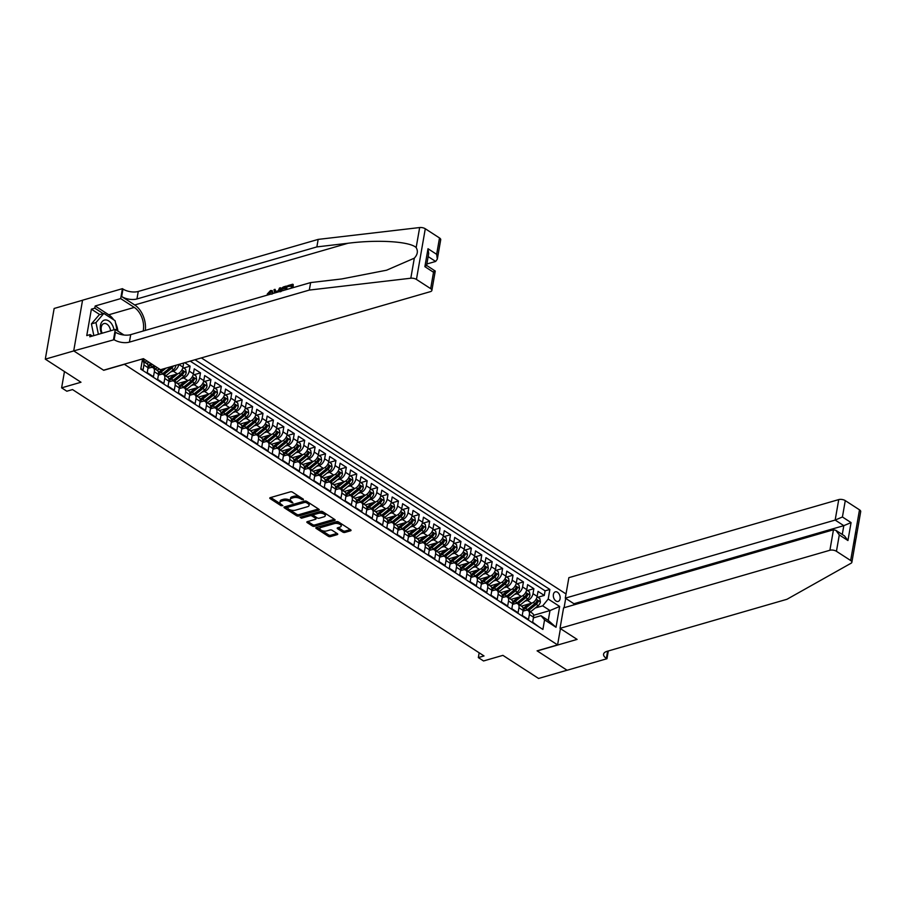 <?xml version="1.0" encoding="UTF-8"?>
<svg xmlns="http://www.w3.org/2000/svg" width="906" height="906" viewBox="0 0 906 906"><rect width="100%" height="100%" fill="white"/><g stroke="black" fill="none" stroke-linecap="round" stroke-linejoin="round"><path stroke-width="1.36" d="M303.317 499.897L303.385 499.206L292.513 492.173A1.529 0.702 -170.1 0 0 290.373 491.833L270.26 497.654A1.529 0.702 -170.1 0 0 269.773 498.062A1.529 0.702 -170.1 0 0 270.158 498.64L281.03 505.673L282.865 505.639L281.188 504.314A4.904 2.231 -170.1 0 1 279.931 502.434A4.904 2.231 -170.1 0 1 281.494 501.165L283.17 500.678A4.904 2.231 -170.1 0 1 290.022 501.754L292.921 502.909L291.585 501.301A4.904 2.231 -170.1 0 1 290.328 499.433A4.904 2.231 -170.1 0 1 291.891 498.153L293.567 497.666A4.904 2.231 -170.1 0 1 300.407 498.753L303.317 499.897M557.507 592.252A4.994 3.25 73.9 0 0 555.344 591.833A4.994 3.25 73.9 0 0 553.328 595.978A4.994 3.25 73.9 0 0 555.978 601.018A4.994 3.25 73.9 0 0 558.13 601.437A4.994 3.25 73.9 0 0 560.146 597.303A4.994 3.25 73.9 0 0 557.507 592.252M342.774 532.082A1.529 0.702 -170.1 0 0 344.914 532.422L350.554 530.791A1.529 0.702 -170.1 0 0 351.041 530.395A1.529 0.702 -170.1 0 0 350.645 529.806L338.584 521.992A1.529 0.702 -170.1 0 0 336.443 521.652L316.33 527.473A1.529 0.702 -170.1 0 0 315.832 527.881A1.529 0.702 -170.1 0 0 316.228 528.458L328.3 536.273A1.529 0.702 -170.1 0 0 330.441 536.612L337.259 534.642A1.529 0.702 -170.1 0 0 337.745 534.246A1.529 0.702 -170.1 0 0 337.349 533.657L332.185 530.316A1.529 0.702 -170.1 0 0 330.044 529.976L326.658 530.95A4.1 1.869 -170.1 0 1 322.151 530.633A4.1 1.869 -170.1 0 1 319.886 528.481A4.1 1.869 -170.1 0 1 321.188 527.405L334.439 523.577A4.1 1.869 -170.1 0 1 338.957 523.895A4.1 1.869 -170.1 0 1 341.211 526.058A4.1 1.869 -170.1 0 1 339.909 527.122L337.7 527.756A1.529 0.702 -170.1 0 0 337.213 528.153A1.529 0.702 -170.1 0 0 337.61 528.742L342.774 532.082L343.012 530.712A1.529 0.702 -170.1 0 0 345.152 531.052L350.282 529.568M124.213 364.371L103.714 370.294L73.771 350.916L45.3 359.15L80.985 382.241L61.619 387.847L66.829 391.222L72.525 389.569L484.019 655.944L478.334 657.586L483.544 660.961L502.898 655.355L538.572 678.458L567.043 670.225L537.088 650.836L557.586 644.902L124.247 364.212M318.753 510.203A1.529 0.702 -170.1 0 0 319.24 509.806A1.529 0.702 -170.1 0 0 318.844 509.217L306.783 501.414A1.529 0.702 -170.1 0 0 304.643 501.075L284.518 506.896A1.529 0.702 -170.1 0 0 284.031 507.292A1.529 0.702 -170.1 0 0 284.427 507.881L296.489 515.684A1.529 0.702 -170.1 0 0 298.629 516.024L318.753 510.203L318.912 509.263M322.683 511.697L334.744 519.512A1.529 0.702 -170.1 0 1 335.141 520.101A1.529 0.702 -170.1 0 1 334.654 520.497L314.541 526.318A1.529 0.702 -170.1 0 1 312.4 525.978L307.236 522.637A1.529 0.702 -170.1 0 1 306.84 522.049A1.529 0.702 -170.1 0 1 307.327 521.652L315.481 519.297A1.529 0.702 -170.1 0 0 315.968 518.889A1.529 0.702 -170.1 0 0 315.582 518.311L312.151 516.092A1.529 0.702 -170.1 0 0 310.011 515.752L301.517 518.209L300.09 517.281L320.543 511.369A1.529 0.702 -170.1 0 1 322.683 511.697M45.3 359.15L54.145 308.47L82.548 300.248L73.714 350.882L103.567 370.203L143.42 358.663L160.498 369.727L430.373 291.653A4.689 2.129 -170.1 0 0 431.868 290.43A4.689 2.129 -170.1 0 0 430.667 288.64L416.443 279.433A4.689 2.129 -170.1 0 0 410.814 278.221L309.32 290.079L129.411 342.128A10.929 4.983 9.9 0 1 114.145 339.716L73.714 350.882M537.87 597.28L544.291 595.423L538.039 591.38L537.167 596.375L533 593.679A6.251 3.794 122.9 0 1 527.496 600.474L524.868 601.233M527.451 590.542L533.872 588.685L527.62 584.63L526.748 589.636L522.581 586.941A6.251 3.794 122.9 0 1 517.077 593.736L514.461 594.495M517.032 583.792L523.453 581.935L517.201 577.892L516.329 582.886L512.162 580.191A6.251 3.794 122.9 0 1 506.658 586.986L504.042 587.745M506.613 577.054L513.045 575.197L506.794 571.154L505.922 576.148L501.754 573.453A6.251 3.794 122.9 0 1 496.239 580.248L493.623 581.006M496.194 570.316L502.626 568.447L496.375 564.404L495.503 569.398L491.335 566.703A6.251 3.794 122.9 0 1 485.82 573.498L483.204 574.257M485.775 563.566L492.207 561.709L485.956 557.666L485.084 562.66L480.916 559.965A6.251 3.794 122.9 0 1 475.401 566.76L472.785 567.518M475.356 556.828L481.788 554.959L475.537 550.916L474.665 555.922L470.497 553.215A6.251 3.794 122.9 0 1 464.982 560.01L462.366 560.769M464.937 550.078L471.369 548.221L465.118 544.178L464.246 549.172L460.078 546.477A6.251 3.794 122.9 0 1 454.563 553.272L451.947 554.03M454.529 543.34L460.95 541.482L454.699 537.428L453.827 542.434L449.659 539.727A6.251 3.794 122.9 0 1 444.155 546.533L441.528 547.281M444.11 536.59L450.531 534.733L444.28 530.69L443.408 535.684L439.24 532.988A6.251 3.794 122.9 0 1 433.736 539.783L431.12 540.542M433.691 529.851L440.112 527.994L433.861 523.94L432.989 528.945L428.821 526.25A6.251 3.794 122.9 0 1 423.317 533.045L420.701 533.804M423.272 523.102L429.693 521.244L423.453 517.201L422.57 522.196L418.413 519.5A6.251 3.794 122.9 0 1 412.898 526.295L410.282 527.054M412.853 516.363L419.285 514.506L413.034 510.452L412.162 515.457L407.994 512.762A6.251 3.794 122.9 0 1 402.479 519.557L399.863 520.316M402.434 509.614L408.866 507.756L402.615 503.713L401.743 508.708L397.575 506.012A6.251 3.794 122.9 0 1 392.06 512.807L389.444 513.566M392.015 502.875L398.447 501.018L392.196 496.964L391.324 501.969L387.156 499.274A6.251 3.794 122.9 0 1 381.641 506.069L379.025 506.828M381.596 496.126L388.028 494.268L381.777 490.225L380.905 495.22L376.737 492.524A6.251 3.794 122.9 0 1 371.222 499.319L368.606 500.078M371.177 489.387L377.609 487.53L371.358 483.487L370.486 488.481L366.318 485.786A6.251 3.794 122.9 0 1 360.803 492.581L358.187 493.34M360.769 482.649L367.19 480.78L360.939 476.737L360.067 481.743L355.899 479.036A6.251 3.794 122.9 0 1 350.395 485.831L347.768 486.59M350.35 475.899L356.771 474.042L350.52 469.999L349.648 474.993L345.48 472.298A6.251 3.794 122.9 0 1 339.976 479.093L337.36 479.852M339.931 469.161L346.352 467.292L340.101 463.249L339.229 468.255L335.061 465.548A6.251 3.794 122.9 0 1 329.558 472.354L326.941 473.102M329.512 462.411L335.945 460.554L329.693 456.511L328.821 461.505L324.654 458.81A6.251 3.794 122.9 0 1 319.139 465.605L316.522 466.364M319.093 455.673L325.526 453.815L319.274 449.761L318.402 454.767L314.235 452.06A6.251 3.794 122.9 0 1 308.72 458.866L306.103 459.614M308.674 448.923L315.107 447.066L308.855 443.023L307.983 448.017L303.816 445.322A6.251 3.794 122.9 0 1 298.3 452.117L295.684 452.875M298.255 442.185L304.688 440.327L298.436 436.273L297.564 441.279L293.397 438.583A6.251 3.794 122.9 0 1 287.882 445.378L285.265 446.137M287.836 435.435L294.269 433.578L288.017 429.535L287.145 434.529L282.978 431.834A6.251 3.794 122.9 0 1 277.463 438.629L274.846 439.387M277.429 428.697L283.85 426.839L277.598 422.785L276.726 427.791L272.559 425.095A6.251 3.794 122.9 0 1 267.055 431.89L264.427 432.649M267.01 421.947L273.431 420.09L267.179 416.047L266.307 421.041L262.14 418.346A6.251 3.794 122.9 0 1 256.636 425.14L254.02 425.899M256.591 415.208L263.012 413.351L256.76 409.297L255.888 414.302L251.721 411.607A6.251 3.794 122.9 0 1 246.217 418.402L243.601 419.161M246.172 408.459L252.593 406.601L246.353 402.558L245.469 407.553L241.313 404.857A6.251 3.794 122.9 0 1 235.798 411.652L233.182 412.411M235.753 401.72L242.185 399.863L235.934 395.82L235.062 400.814L230.894 398.119A6.251 3.794 122.9 0 1 225.379 404.914L222.763 405.673M225.334 394.982L231.766 393.113L225.515 389.07L224.643 394.076L220.475 391.369A6.251 3.794 122.9 0 1 214.96 398.164L212.344 398.923M214.915 388.232L221.347 386.375L215.096 382.332L214.224 387.326L210.056 384.631A6.251 3.794 122.9 0 1 204.541 391.426L201.925 392.185M204.496 381.494L210.928 379.625L204.677 375.582L203.805 380.588L199.637 377.881A6.251 3.794 122.9 0 1 194.122 384.688L191.506 385.435M194.077 374.744L200.509 372.887L194.258 368.844L193.386 373.838L189.218 371.143A6.251 3.794 122.9 0 1 183.703 377.938L181.087 378.697M183.669 368.006L190.09 366.149L184.779 362.706M140.872 368.583L143.046 369.988L143.918 364.982A6.251 3.794 122.9 0 0 142.752 361.064A6.251 3.794 122.9 0 0 142.231 360.803M142.752 361.064L146.919 363.759A6.251 3.794 122.9 0 1 148.086 367.689L147.214 372.683L153.465 376.726L154.337 371.732A6.251 3.794 122.9 0 0 153.171 367.802A6.251 3.794 122.9 0 0 150.736 367.564L147.961 368.368M153.171 367.802L157.338 370.497A6.251 3.794 -57.1 0 1 158.505 374.427L157.633 379.421L163.873 383.476L164.756 378.47A6.251 3.794 122.9 0 0 163.59 374.552A6.251 3.794 122.9 0 0 161.155 374.314L158.38 375.118M163.59 374.552L167.757 377.247A6.251 3.794 -57.1 0 1 168.912 381.166L168.04 386.171L174.292 390.214L175.164 385.22A6.251 3.794 122.9 0 0 174.009 381.29A6.251 3.794 122.9 0 0 171.574 381.052L168.799 381.856M174.009 381.29L178.176 383.985A6.251 3.794 -57.1 0 1 179.331 387.915L178.459 392.91L184.711 396.964L185.583 391.958A6.251 3.794 122.9 0 0 184.428 388.028A6.251 3.794 122.9 0 0 181.993 387.802L179.218 388.606M184.428 388.028L188.595 390.735A6.251 3.794 -57.1 0 1 189.75 394.654L188.878 399.659L195.13 403.702L196.002 398.708A6.251 3.794 122.9 0 0 194.847 394.778A6.251 3.794 122.9 0 0 192.4 394.54L189.637 395.344M194.847 394.778L199.014 397.474A6.251 3.794 -57.1 0 1 200.169 401.403L199.297 406.398L205.549 410.441L206.421 405.446A6.251 3.794 122.9 0 0 205.266 401.517A6.251 3.794 122.9 0 0 202.819 401.29L200.056 402.094M205.266 401.517L209.433 404.223A6.251 3.794 -57.1 0 1 210.588 408.142L209.716 413.147L215.968 417.19L216.84 412.196A6.251 3.794 122.9 0 0 215.673 408.266A6.251 3.794 122.9 0 0 213.238 408.028L210.464 408.833M215.673 408.266L219.841 410.962A6.251 3.794 -57.1 0 1 221.007 414.891L220.135 419.886L226.387 423.929L227.259 418.934A6.251 3.794 122.9 0 0 226.092 415.005A6.251 3.794 122.9 0 0 223.657 414.778L220.883 415.571M226.092 415.005L230.26 417.7A6.251 3.794 -57.1 0 1 231.426 421.63L230.554 426.635L236.806 430.678L237.678 425.673A6.251 3.794 122.9 0 0 236.511 421.754A6.251 3.794 122.9 0 0 234.076 421.517L231.302 422.321M236.511 421.754L240.679 424.45A6.251 3.794 -57.1 0 1 241.845 428.379L240.973 433.374L247.225 437.417L248.097 432.422A6.251 3.794 122.9 0 0 246.93 428.493A6.251 3.794 122.9 0 0 244.495 428.266L241.721 429.059M246.93 428.493L251.098 431.188A6.251 3.794 -57.1 0 1 252.264 435.118L251.381 440.123L257.632 444.166L258.504 439.161A6.251 3.794 122.9 0 0 257.349 435.242A6.251 3.794 122.9 0 0 254.914 435.005L252.14 435.809M257.349 435.242L261.517 437.938A6.251 3.794 -57.1 0 1 262.672 441.868L261.8 446.862L268.051 450.905L268.923 445.911A6.251 3.794 122.9 0 0 267.768 441.981A6.251 3.794 122.9 0 0 265.333 441.743L262.559 442.547M267.768 441.981L271.936 444.676A6.251 3.794 -57.1 0 1 273.091 448.606L272.219 453.6L278.47 457.655L279.342 452.649A6.251 3.794 122.9 0 0 278.187 448.73A6.251 3.794 122.9 0 0 275.741 448.493L272.978 449.297M278.187 448.73L282.355 451.426A6.251 3.794 -57.1 0 1 283.51 455.344L282.638 460.35L288.889 464.393L289.761 459.399A6.251 3.794 122.9 0 0 288.606 455.469A6.251 3.794 122.9 0 0 286.16 455.231L283.397 456.035M288.606 455.469L292.774 458.164A6.251 3.794 -57.1 0 1 293.929 462.094L293.057 467.088L299.308 471.143L300.18 466.137A6.251 3.794 122.9 0 0 299.025 462.219A6.251 3.794 122.9 0 0 296.579 461.981L293.804 462.785M299.025 462.219L303.193 464.914A6.251 3.794 -57.1 0 1 304.348 468.832L303.476 473.838L309.727 477.881L310.599 472.887A6.251 3.794 122.9 0 0 309.433 468.957A6.251 3.794 122.9 0 0 306.998 468.719L304.223 469.523M309.433 468.957L313.601 471.652A6.251 3.794 -57.1 0 1 314.767 475.582L313.895 480.576L320.146 484.631L321.018 479.625A6.251 3.794 122.9 0 0 319.852 475.695A6.251 3.794 122.9 0 0 317.417 475.469L314.642 476.273M319.852 475.695L324.02 478.402A6.251 3.794 -57.1 0 1 325.186 482.32L324.314 487.326L330.565 491.369L331.437 486.375A6.251 3.794 122.9 0 0 330.271 482.445A6.251 3.794 122.9 0 0 327.836 482.207L325.061 483.011M330.271 482.445L334.439 485.14A6.251 3.794 -57.1 0 1 335.605 489.07L334.733 494.064L340.973 498.107L341.856 493.113A6.251 3.794 122.9 0 0 340.69 489.183A6.251 3.794 122.9 0 0 338.255 488.957L335.48 489.761M340.69 489.183L344.858 491.89A6.251 3.794 -57.1 0 1 346.013 495.809L345.141 500.814L351.392 504.857L352.264 499.863A6.251 3.794 122.9 0 0 351.109 495.933A6.251 3.794 122.9 0 0 348.674 495.695L345.899 496.499M351.109 495.933L355.277 498.628A6.251 3.794 -57.1 0 1 356.432 502.558L355.56 507.553L361.811 511.596L362.683 506.601A6.251 3.794 122.9 0 0 361.528 502.671A6.251 3.794 122.9 0 0 359.093 502.445L356.318 503.238M361.528 502.671L365.696 505.367A6.251 3.794 -57.1 0 1 366.851 509.297L365.979 514.302L372.23 518.345L373.102 513.34A6.251 3.794 122.9 0 0 371.947 509.421A6.251 3.794 122.9 0 0 369.501 509.183L366.737 509.987M371.947 509.421L376.115 512.116A6.251 3.794 -57.1 0 1 377.27 516.046L376.398 521.041L382.649 525.084L383.521 520.089A6.251 3.794 122.9 0 0 382.366 516.16A6.251 3.794 122.9 0 0 379.92 515.933L377.156 516.726M382.366 516.16L386.534 518.855A6.251 3.794 -57.1 0 1 387.689 522.785L386.817 527.79L393.068 531.833L393.94 526.828A6.251 3.794 122.9 0 0 392.774 522.909A6.251 3.794 122.9 0 0 390.339 522.671L387.564 523.475M392.774 522.909L396.941 525.605A6.251 3.794 -57.1 0 1 398.108 529.534L397.236 534.529L403.487 538.572L404.359 533.577A6.251 3.794 122.9 0 0 403.193 529.648A6.251 3.794 122.9 0 0 400.758 529.41L397.983 530.214M403.193 529.648L407.36 532.343A6.251 3.794 -57.1 0 1 408.527 536.273L407.655 541.267L413.906 545.321L414.778 540.316A6.251 3.794 122.9 0 0 413.612 536.397A6.251 3.794 122.9 0 0 411.177 536.159L408.402 536.964M413.612 536.397L417.779 539.093A6.251 3.794 -57.1 0 1 418.946 543.011L418.074 548.017L424.325 552.06L425.197 547.065A6.251 3.794 122.9 0 0 424.031 543.136A6.251 3.794 122.9 0 0 421.596 542.898L418.821 543.702M424.031 543.136L428.198 545.831A6.251 3.794 -57.1 0 1 429.365 549.761L428.481 554.755L434.733 558.809L435.605 553.804A6.251 3.794 122.9 0 0 434.45 549.885A6.251 3.794 122.9 0 0 432.015 549.648L429.24 550.452M434.45 549.885L438.617 552.581A6.251 3.794 -57.1 0 1 439.772 556.499L438.9 561.505L445.152 565.548L446.024 560.554A6.251 3.794 122.9 0 0 444.869 556.624A6.251 3.794 122.9 0 0 442.434 556.386L439.659 557.19M444.869 556.624L449.036 559.319A6.251 3.794 -57.1 0 1 450.191 563.249L449.319 568.243L455.571 572.298L456.443 567.292A6.251 3.794 122.9 0 0 455.288 563.362A6.251 3.794 122.9 0 0 452.841 563.136L450.078 563.94M455.288 563.362L459.455 566.069A6.251 3.794 -57.1 0 1 460.61 569.987L459.738 574.993L465.99 579.036L466.862 574.042A6.251 3.794 122.9 0 0 465.707 570.112A6.251 3.794 122.9 0 0 463.26 569.874L460.497 570.678M465.707 570.112L469.874 572.807A6.251 3.794 -57.1 0 1 471.029 576.737L470.157 581.731L476.409 585.774L477.281 580.78A6.251 3.794 122.9 0 0 476.126 576.85A6.251 3.794 122.9 0 0 473.679 576.624L470.905 577.416M476.126 576.85L480.293 579.557A6.251 3.794 -57.1 0 1 481.448 583.475L480.576 588.481L486.828 592.524L487.7 587.53A6.251 3.794 122.9 0 0 486.533 583.6A6.251 3.794 122.9 0 0 484.098 583.362L481.324 584.166M486.533 583.6L490.701 586.295A6.251 3.794 -57.1 0 1 491.867 590.225L490.995 595.219L497.247 599.262L498.119 594.268A6.251 3.794 122.9 0 0 496.952 590.338A6.251 3.794 122.9 0 0 494.517 590.112L491.743 590.905M496.952 590.338L501.12 593.034A6.251 3.794 -57.1 0 1 502.286 596.963L501.414 601.969L507.666 606.012L508.538 601.006A6.251 3.794 122.9 0 0 507.371 597.088A6.251 3.794 122.9 0 0 504.936 596.85L502.162 597.654M507.371 597.088L511.539 599.783A6.251 3.794 -57.1 0 1 512.705 603.713L511.833 608.707L518.073 612.75L518.957 607.756A6.251 3.794 122.9 0 0 517.79 603.826A6.251 3.794 122.9 0 0 515.355 603.6L512.581 604.393M517.79 603.826L521.958 606.522A6.251 3.794 -57.1 0 1 523.113 610.451L522.241 615.457L528.492 619.5L529.364 614.495A6.251 3.794 122.9 0 0 528.209 610.576A6.251 3.794 122.9 0 0 525.774 610.338L523 611.142M537.167 596.375A6.251 3.794 -57.1 0 1 531.663 603.17L521.38 606.148M526.748 589.636A6.251 3.794 -57.1 0 1 521.244 596.431L510.961 599.41M516.329 582.886A6.251 3.794 -57.1 0 1 510.825 589.693L500.542 592.66M505.922 576.148A6.251 3.794 -57.1 0 1 500.406 582.943L490.123 585.922M495.503 569.398A6.251 3.794 -57.1 0 1 489.987 576.205L479.704 579.172M485.084 562.66A6.251 3.794 -57.1 0 1 479.568 569.455L469.285 572.433M474.665 555.922A6.251 3.794 -57.1 0 1 469.149 562.717L458.866 565.684M464.246 549.172A6.251 3.794 -57.1 0 1 458.73 555.967L448.447 558.945M453.827 542.434A6.251 3.794 -57.1 0 1 448.311 549.229L438.04 552.196M443.408 535.684A6.251 3.794 -57.1 0 1 437.904 542.479L427.621 545.457M432.989 528.945A6.251 3.794 -57.1 0 1 427.485 535.74L417.202 538.719M422.57 522.196A6.251 3.794 -57.1 0 1 417.066 528.991L406.783 531.969M412.162 515.457A6.251 3.794 -57.1 0 1 406.647 522.252L396.364 525.231M401.743 508.708A6.251 3.794 -57.1 0 1 396.228 515.503L385.945 518.481M391.324 501.969A6.251 3.794 -57.1 0 1 385.809 508.764L375.526 511.743M380.905 495.22A6.251 3.794 -57.1 0 1 375.39 502.026L365.107 504.993M370.486 488.481A6.251 3.794 -57.1 0 1 364.971 495.276L354.699 498.255M360.067 481.743A6.251 3.794 -57.1 0 1 354.563 488.538L344.28 491.505M349.648 474.993A6.251 3.794 -57.1 0 1 344.144 481.788L333.861 484.767M339.229 468.255A6.251 3.794 -57.1 0 1 333.725 475.05L323.442 478.017M328.821 461.505A6.251 3.794 -57.1 0 1 323.306 468.3L313.023 471.279M318.402 454.767A6.251 3.794 -57.1 0 1 312.887 461.562L302.604 464.529M307.983 448.017A6.251 3.794 -57.1 0 1 302.468 454.812L292.185 457.79M297.564 441.279A6.251 3.794 -57.1 0 1 292.049 448.074L281.766 451.052M287.145 434.529A6.251 3.794 -57.1 0 1 281.63 441.324L271.347 444.302M276.726 427.791A6.251 3.794 -57.1 0 1 271.222 434.586L260.939 437.564M266.307 421.041A6.251 3.794 -57.1 0 1 260.803 427.836L250.52 430.814M255.888 414.302A6.251 3.794 -57.1 0 1 250.384 421.097L240.101 424.076M245.469 407.553A6.251 3.794 -57.1 0 1 239.965 414.359L229.682 417.326M235.062 400.814A6.251 3.794 -57.1 0 1 229.546 407.609L219.263 410.588M224.643 394.076A6.251 3.794 -57.1 0 1 219.127 400.871L208.844 403.838M214.224 387.326A6.251 3.794 -57.1 0 1 208.708 394.121L198.425 397.1M203.805 380.588A6.251 3.794 -57.1 0 1 198.289 387.383L188.006 390.35M193.386 373.838A6.251 3.794 -57.1 0 1 187.87 380.633L177.599 383.612M167.18 376.862L177.463 373.895A6.251 3.794 -57.1 0 0 182.967 367.1L178.833 364.427A6.251 3.794 122.9 0 1 173.295 371.2L170.668 371.947M159.773 369.252L156.761 370.124M149.354 362.513L146.342 363.385M565.706 598.413L564.076 607.733M560.429 628.617L557.586 644.902M566.024 593.962L201.359 357.904M544.291 595.423L545.095 590.837L549.874 589.455L195.017 359.739M549.874 589.455L548.198 599.036L559.659 606.454L556.024 627.28L544.574 619.863L542.898 629.443L140.77 369.138L142.446 359.557L141.8 359.138M538.821 626.805L532.66 622.196L533.532 617.201A6.251 3.794 -57.1 0 0 532.377 613.271L528.209 610.576M182.967 367.1L183.68 363.023M190.09 366.149L189.218 371.143M200.509 372.887L199.637 377.881M210.928 379.625L210.056 384.631M221.347 386.375L220.475 391.369M231.766 393.113L230.894 398.119M242.185 399.863L241.313 404.857M252.593 406.601L251.721 411.607M263.012 413.351L262.14 418.346M273.431 420.09L272.559 425.095M283.85 426.839L282.978 431.834M294.269 433.578L293.397 438.583M304.688 440.327L303.816 445.322M315.107 447.066L314.235 452.06M325.526 453.815L324.654 458.81M335.945 460.554L335.061 465.548M346.352 467.292L345.48 472.298M356.771 474.042L355.899 479.036M367.19 480.78L366.318 485.786M377.609 487.53L376.737 492.524M388.028 494.268L387.156 499.274M398.447 501.018L397.575 506.012M408.866 507.756L407.994 512.762M419.285 514.506L418.413 519.5M429.693 521.244L428.821 526.25M440.112 527.994L439.24 532.988M450.531 534.733L449.659 539.727M460.95 541.482L460.078 546.477M471.369 548.221L470.497 553.215M481.788 554.959L480.916 559.965M492.207 561.709L491.335 566.703M502.626 568.447L501.754 573.453M513.045 575.197L512.162 580.191M523.453 581.935L522.581 586.941M533.872 588.685L533 593.679M545.095 590.837L190.226 361.132M533.577 615.31L549.987 610.553L542.694 605.842L535.287 607.983M479.161 652.796L478.334 657.586M64.462 371.551L61.619 387.847M533.419 617.881L540.973 615.695L548.266 620.417L549.987 610.553L559.659 606.454M544.574 619.863L540.973 615.695M542.694 605.842L548.198 599.036M556.024 627.28L548.266 620.417M299.977 497.009A4.904 2.231 -170.1 0 0 293.804 496.295L293.567 497.666M290.328 499.433L290.566 498.062A4.904 2.231 -170.1 0 1 292.128 496.782L293.804 496.295M279.931 502.434L280.169 501.063A4.904 2.231 -170.1 0 1 281.732 499.795L283.408 499.308A4.904 2.231 -170.1 0 1 290.26 500.395L291.03 500.893M270.769 497.507L280.645 503.906M289.274 509.489L296.738 514.314A1.529 0.702 -170.1 0 0 298.878 514.653L318.482 508.979M285.028 506.748L286.896 507.949M306.341 502.592L304.846 502.354L287.179 507.462L288.595 509.115A4.904 2.231 -170.1 0 0 295.447 510.191L307.519 506.703A4.904 2.231 -170.1 0 0 309.082 505.423A4.904 2.231 -170.1 0 0 307.825 503.555L306.341 502.592L306.568 501.29M286.84 507.745L287.417 506.092L305.005 501.007M309.082 505.423L309.32 504.064A4.904 2.231 -170.1 0 0 308.606 502.592M334.382 519.274L314.778 524.948L314.541 526.318M307.836 521.505L312.638 524.608A1.529 0.702 -170.1 0 0 314.778 524.948M315.968 518.889L316.217 517.53A1.529 0.702 -170.1 0 0 316.092 517.179M313.442 515.401L312.389 514.721A1.529 0.702 -170.1 0 0 310.248 514.381L301.755 516.839L301.517 518.209M323.952 516.839A4.1 1.869 -170.1 0 0 325.254 515.774A4.1 1.869 -170.1 0 0 323 513.623A4.1 1.869 -170.1 0 0 318.482 513.306L313.816 514.653A1.529 0.702 -170.1 0 0 313.329 515.05A1.529 0.702 -170.1 0 0 313.725 515.639L317.145 517.858A1.529 0.702 -170.1 0 0 319.286 518.198L323.952 516.839M325.254 515.774L325.492 514.404A4.1 1.869 -170.1 0 0 324.62 512.955M324.257 512.717A4.1 1.869 -170.1 0 0 318.719 511.935L318.482 513.306M313.329 515.05L313.567 513.679A1.529 0.702 -170.1 0 1 314.054 513.283L318.719 511.935M338.21 527.609L343.012 530.712M341.211 526.058L341.449 524.687A4.1 1.869 -170.1 0 0 340.894 523.498M339.784 522.773A4.1 1.869 -170.1 0 0 334.676 522.207L334.439 523.577M319.886 528.481L320.124 527.111A4.1 1.869 -170.1 0 1 321.437 526.046L334.676 522.207M321.562 530.384L328.538 534.902A1.529 0.702 -170.1 0 0 330.679 535.242L336.987 533.419M316.84 527.326L320.441 529.67M113.975 329.807A10.147 6.614 73.9 0 0 111.948 324.337A10.147 6.614 73.9 0 0 102.695 321.052A10.147 6.614 73.9 0 0 101.483 333.419M110.577 330.781A6.954 4.53 73.9 0 0 109.116 326.477A6.954 4.53 73.9 0 0 103.941 323.578A6.954 4.53 73.9 0 0 102.185 333.215M93.839 335.628L91.415 323.895L99.275 314.733L103.828 313.419L115.073 320.69L117.112 330.588M98.392 334.314L95.968 322.581L103.828 313.419M91.415 323.895L95.968 322.581M291.12 288.221L291.607 285.447L287.576 286.613L291.505 286.058M293.034 287.678A20.34 13.239 73.9 0 0 293.204 284.518L292.083 287.949M286.726 289.501A20.34 13.239 73.9 0 0 286.896 286.341L285.775 289.773M268.142 294.088L268.946 294.609L271.019 291.868L270.418 291.472L268.142 294.088L268.946 294.609M145.334 330.407A20.34 13.239 73.9 0 0 134.7 304.971L121.676 296.545L122.99 289.048L122.412 288.674L82.559 300.203M309.32 290.079L310.633 282.581L341.755 278.946L386.602 270.203L414.314 258.176C417.598 254.62 418.21 251.087 416.16 247.587C409.988 241.46 377.791 239.422 347.983 243.261L316.862 246.908L136.942 298.957A10.929 4.983 9.9 0 1 121.676 296.545M279.852 291.483L280.532 287.746L278.652 291.834M276.16 292.14L275.039 289.331L275.379 291.641L278.289 290.792L279.512 288.04L280.532 287.746M426.862 263.986L435.65 261.449L428.153 256.591M316.862 246.908L318.165 239.399L138.256 291.46A10.929 4.983 9.9 0 1 122.99 289.048M114.145 339.716L115.447 332.219A10.929 4.983 9.9 0 0 130.713 334.631L310.633 282.581M430.667 288.64L433.521 272.264L424.88 266.67L428.006 248.731L436.658 254.326L439.512 237.961L425.288 228.754L416.443 279.433M416.16 247.587L419.659 227.542L318.165 239.399M113.567 339.342L115.3 329.422L89.796 336.794L90.181 334.608L92.401 336.047M99.762 314.586L91.381 309.161L86.761 335.594L90.181 334.608M91.381 309.161L94.79 308.176L95.175 305.979L120.679 298.606L122.412 288.674M143.182 331.03A17.565 11.438 73.9 0 0 134.281 307.406L120.679 298.606M115.3 329.422L123.963 335.016M419.659 227.542A4.689 2.129 9.9 0 1 425.288 228.754M439.512 237.961A4.689 2.129 9.9 0 1 440.712 239.75L437.326 259.127L435.65 261.449M95.175 305.979L108.765 314.778A17.565 11.438 -106.1 0 1 113.748 319.841M115.549 323.012A17.565 11.438 -106.1 0 1 117.916 331.109M103.182 313.601L94.79 308.176M433.521 272.264C435.627 271.075 435.763 270.713 433.951 271.177M431.868 290.43L435.254 271.053L426.613 265.413M424.88 266.67C426.975 265.481 427.122 265.107 425.299 265.571M428.006 248.731L428.685 253.533L426.601 265.458M436.658 254.326L437.326 259.127M271.947 294.201C272.366 292.253 271.857 291.336 270.418 291.472L271.54 291.573M267.225 294.099L270.498 290.554L272.23 290.611L272.978 293.476M274.597 293L274.02 289.637L275.039 289.331M277.712 292.106L275.537 292.729M280.101 291.823C280.554 289.195 281.845 287.508 283.986 286.749L286.432 286.047M284.812 290.045L285.299 287.27L283.895 287.678L282.174 288.72L281.064 291.551M283.895 287.678L285.197 287.882M282.174 288.72L282.865 289.173L284.518 288.074M287.576 286.613L287.746 285.662L292.74 284.212M856.442 532.581C856.906 535.061 856.283 538.583 854.585 543.181M560.021 628.345L829.896 550.259L833.463 529.784L563.589 607.869L560.021 628.345L577.099 639.398L537.247 650.938L567.099 670.259L606.952 658.719L608.311 650.961M573.725 604.936L573.94 603.736L565.287 598.141L568.866 577.666L838.741 499.591A4.689 2.129 9.9 0 1 845.275 500.622L859.5 509.829A4.689 2.129 9.9 0 1 860.7 511.618L851.855 562.298A4.689 2.129 -170.1 0 1 851.096 563.215L786.974 599.274L607.054 651.323A10.929 4.983 -170.1 0 0 603.577 654.166A10.929 4.983 -170.1 0 0 606.374 658.356L606.952 658.719M845.275 500.622L842.421 516.986L851.074 522.592L847.937 540.531L839.296 534.936L836.442 551.301L850.655 560.508L859.5 509.829M565.287 598.141L835.162 520.067L838.741 499.591M851.855 562.298A4.689 2.129 -170.1 0 0 850.655 560.508M836.442 551.301A4.689 2.129 -170.1 0 0 829.896 550.259M573.94 603.736L843.814 525.661L835.162 520.067L842.421 516.986M851.074 522.592L843.814 525.661L842.274 534.483M847.937 540.531L844.505 535.922L835.864 530.327L833.463 529.784M839.296 534.936L835.864 530.327M146.84 360.882L145.311 362.128A11.948 7.248 122.9 0 1 144.903 362.445M142.922 361.166A11.948 7.248 -57.1 0 0 143.329 360.848L144.869 359.603M143.692 358.844L142.944 359.455A9.921 6.025 122.9 0 1 142.389 359.863M143.612 358.799L142.412 359.773M150.883 363.499L150.124 364.099A9.921 6.025 122.9 0 1 148.052 365.446M152.049 364.257L150.509 365.503A11.948 7.248 122.9 0 1 148.165 367.043M157.259 367.632L155.719 368.878A11.948 7.248 122.9 0 1 155.322 369.195M154.031 365.537L152.491 366.783A11.948 7.248 122.9 0 1 151.653 367.417M153.341 367.904A11.948 7.248 -57.1 0 0 153.748 367.587L155.277 366.352M154.111 365.582L153.352 366.194A9.921 6.025 122.9 0 1 152.14 367.066M162.729 369.082L160.543 370.848A9.921 6.025 122.9 0 1 158.471 372.196M166.024 368.13L160.928 372.241A11.948 7.248 122.9 0 1 158.584 373.793M175.685 365.333L175.787 365.956A4.134 2.514 122.9 0 1 173.567 369.603L166.138 375.616A11.948 7.248 122.9 0 1 165.73 375.933M171.234 366.624A4.134 2.514 122.9 0 1 170.339 367.519L162.91 373.521A11.948 7.248 122.9 0 1 162.072 374.155M163.76 374.654A11.948 7.248 -57.1 0 0 164.156 374.337L171.596 368.323A4.134 2.514 -57.1 0 0 173.374 366.001M171.63 366.511A2.106 1.28 122.9 0 1 171.2 366.93L163.771 372.932A9.921 6.025 122.9 0 1 162.559 373.804M174.462 374.756L170.962 377.587A9.921 6.025 122.9 0 1 168.89 378.935M177.791 373.782L171.347 378.991A11.948 7.248 122.9 0 1 169.003 380.531M182.887 367.496L185.639 369.286L186.206 372.694A4.134 2.514 122.9 0 1 183.986 376.352L176.557 382.366A11.948 7.248 122.9 0 1 176.149 382.683M174.179 381.392A11.948 7.248 -57.1 0 0 174.575 381.075L182.015 375.073A4.134 2.514 -57.1 0 0 183.907 372.479L182.661 371.675A4.134 2.514 122.9 0 1 180.758 374.257L173.329 380.271A11.948 7.248 122.9 0 1 172.491 380.905M183.907 372.479L182.265 372.955A2.106 1.28 122.9 0 1 181.619 373.668L174.19 379.682A9.921 6.025 122.9 0 1 172.978 380.543M184.881 381.505L181.381 384.337A9.921 6.025 122.9 0 1 179.297 385.684M188.21 380.531L181.766 385.73A11.948 7.248 122.9 0 1 179.422 387.281M193.306 374.246L196.058 376.024L196.625 379.444A4.134 2.514 122.9 0 1 194.405 383.091L186.976 389.104A11.948 7.248 122.9 0 1 186.568 389.421M184.586 388.142A11.948 7.248 -57.1 0 0 184.994 387.825L192.423 381.811A4.134 2.514 -57.1 0 0 194.326 379.229L193.069 378.414A4.134 2.514 122.9 0 1 191.177 381.007L183.748 387.009A11.948 7.248 122.9 0 1 182.91 387.643M194.326 379.229L192.684 379.705A2.106 1.28 122.9 0 1 192.038 380.418L184.609 386.42A9.921 6.025 122.9 0 1 183.397 387.292M195.3 388.244L191.8 391.075A9.921 6.025 122.9 0 1 189.716 392.423M198.618 387.27L192.185 392.479A11.948 7.248 122.9 0 1 189.83 394.019M203.725 380.984L206.477 382.774L207.044 386.183A4.134 2.514 122.9 0 1 204.824 389.84L197.395 395.843A11.948 7.248 122.9 0 1 196.987 396.16M195.005 394.88A11.948 7.248 -57.1 0 0 195.413 394.563L202.842 388.561A4.134 2.514 -57.1 0 0 204.745 385.967L203.488 385.163A4.134 2.514 122.9 0 1 201.596 387.745L194.167 393.759A11.948 7.248 122.9 0 1 193.329 394.393M204.745 385.967L203.103 386.443A2.106 1.28 122.9 0 1 202.457 387.156L195.028 393.17A9.921 6.025 122.9 0 1 193.805 394.031M205.719 394.993L202.219 397.825A9.921 6.025 122.9 0 1 200.135 399.161M209.037 394.019L202.604 399.218A11.948 7.248 122.9 0 1 200.249 400.769M214.144 387.734L216.896 389.512L217.463 392.932A4.134 2.514 122.9 0 1 215.243 396.579L207.814 402.592A11.948 7.248 122.9 0 1 207.406 402.91M205.424 401.63A11.948 7.248 -57.1 0 0 205.832 401.313L213.261 395.299A4.134 2.514 -57.1 0 0 215.164 392.717L213.907 391.902A4.134 2.514 122.9 0 1 212.015 394.495L204.586 400.497A11.948 7.248 122.9 0 1 203.748 401.132M215.164 392.717L213.522 393.193A2.106 1.28 122.9 0 1 212.876 393.906L205.447 399.908A9.921 6.025 122.9 0 1 204.224 400.78M216.138 401.732L212.638 404.563A9.921 6.025 122.9 0 1 210.554 405.911M219.456 400.758L213.023 405.967A11.948 7.248 122.9 0 1 210.668 407.507M224.552 394.472L227.315 396.262L227.882 399.671A4.134 2.514 122.9 0 1 225.662 403.329L218.233 409.331A11.948 7.248 122.9 0 1 217.825 409.648M215.843 408.368A11.948 7.248 -57.1 0 0 216.251 408.051L223.68 402.049A4.134 2.514 -57.1 0 0 225.583 399.455L224.326 398.651A4.134 2.514 122.9 0 1 222.434 401.233L215.005 407.247A11.948 7.248 122.9 0 1 214.156 407.881M225.583 399.455L223.941 399.931A2.106 1.28 122.9 0 1 223.295 400.645L215.866 406.658A9.921 6.025 122.9 0 1 214.643 407.519M226.557 408.481L223.046 411.313A9.921 6.025 122.9 0 1 220.973 412.649M229.875 407.496L223.442 412.706A11.948 7.248 122.9 0 1 221.087 414.246M234.971 401.222L237.734 403L238.289 406.42A4.134 2.514 122.9 0 1 236.081 410.067L228.652 416.08A11.948 7.248 122.9 0 1 228.244 416.398M226.262 415.118A11.948 7.248 -57.1 0 0 226.67 414.801L234.099 408.787A4.134 2.514 -57.1 0 0 235.99 406.205L234.745 405.39A4.134 2.514 122.9 0 1 232.853 407.983L225.413 413.985A11.948 7.248 122.9 0 1 224.575 414.62M235.99 406.205L234.36 406.681A2.106 1.28 122.9 0 1 233.714 407.394L226.285 413.396A9.921 6.025 122.9 0 1 225.062 414.269M236.976 415.22L233.465 418.051A9.921 6.025 122.9 0 1 231.392 419.399M240.294 414.246L233.861 419.455A11.948 7.248 122.9 0 1 231.506 420.996M245.39 407.96L248.153 409.75L248.708 413.159A4.134 2.514 122.9 0 1 246.5 416.817L239.059 422.819A11.948 7.248 122.9 0 1 238.663 423.136M236.681 421.856A11.948 7.248 -57.1 0 0 237.089 421.539L244.518 415.537A4.134 2.514 -57.1 0 0 246.409 412.943L245.164 412.139A4.134 2.514 122.9 0 1 243.261 414.721L235.832 420.735A11.948 7.248 122.9 0 1 234.994 421.358M246.409 412.943L244.779 413.419A2.106 1.28 122.9 0 1 244.133 414.133L236.693 420.146A9.921 6.025 122.9 0 1 235.481 421.007M247.383 421.958L243.884 424.801A9.921 6.025 122.9 0 1 241.811 426.137M250.713 420.984L244.269 426.194A11.948 7.248 122.9 0 1 241.925 427.734M255.809 414.71L258.561 416.488L259.127 419.897A4.134 2.514 122.9 0 1 256.908 423.555L249.478 429.569A11.948 7.248 122.9 0 1 249.071 429.886M247.1 428.606A11.948 7.248 -57.1 0 0 247.508 428.289L254.937 422.275A4.134 2.514 -57.1 0 0 256.828 419.693L255.583 418.878A4.134 2.514 122.9 0 1 253.68 421.471L246.251 427.473A11.948 7.248 122.9 0 1 245.413 428.108M256.828 419.693L255.186 420.158A2.106 1.28 122.9 0 1 254.552 420.882L247.112 426.885A9.921 6.025 122.9 0 1 245.9 427.757M257.802 428.708L254.303 431.539A9.921 6.025 122.9 0 1 252.23 432.887M261.132 427.734L254.688 432.932A11.948 7.248 122.9 0 1 252.344 434.484M266.228 421.449L268.98 423.227L269.546 426.647A4.134 2.514 122.9 0 1 267.327 430.305L259.897 436.307A11.948 7.248 122.9 0 1 259.49 436.624M257.519 435.344A11.948 7.248 -57.1 0 0 257.916 435.027L265.356 429.025A4.134 2.514 -57.1 0 0 267.247 426.432L266.002 425.627A4.134 2.514 122.9 0 1 264.099 428.21L256.67 434.223A11.948 7.248 122.9 0 1 255.832 434.846M267.247 426.432L265.605 426.907A2.106 1.28 122.9 0 1 264.96 427.621L257.531 433.634A9.921 6.025 122.9 0 1 256.319 434.495M268.221 435.446L264.722 438.278A9.921 6.025 122.9 0 1 262.638 439.625M271.551 434.472L265.107 439.682A11.948 7.248 122.9 0 1 262.763 441.222M276.647 428.187L279.399 429.976L279.965 433.385A4.134 2.514 122.9 0 1 277.746 437.043L270.316 443.057A11.948 7.248 122.9 0 1 269.909 443.374M267.927 442.094A11.948 7.248 -57.1 0 0 268.335 441.777L275.764 435.763A4.134 2.514 -57.1 0 0 277.666 433.181L276.421 432.366A4.134 2.514 122.9 0 1 274.518 434.959L267.089 440.962A11.948 7.248 122.9 0 1 266.251 441.596M277.666 433.181L276.024 433.646A2.106 1.28 122.9 0 1 275.379 434.359L267.95 440.373A9.921 6.025 122.9 0 1 266.738 441.245M278.64 442.196L275.141 445.027A9.921 6.025 122.9 0 1 273.057 446.375M281.959 441.222L275.526 446.42A11.948 7.248 122.9 0 1 273.17 447.972M287.066 434.937L289.818 436.715L290.384 440.135A4.134 2.514 122.9 0 1 288.165 443.793L280.735 449.795A11.948 7.248 122.9 0 1 280.328 450.112M278.346 448.832A11.948 7.248 -57.1 0 0 278.754 448.515L286.183 442.502A4.134 2.514 -57.1 0 0 288.085 439.92L286.828 439.116A4.134 2.514 122.9 0 1 284.937 441.698L277.508 447.711A11.948 7.248 122.9 0 1 276.67 448.334M288.085 439.92L286.443 440.395A2.106 1.28 122.9 0 1 285.798 441.109L278.369 447.122A9.921 6.025 122.9 0 1 277.157 447.983M289.059 448.934L285.56 451.766A9.921 6.025 122.9 0 1 283.476 453.113M292.378 447.96L285.945 453.17A11.948 7.248 122.9 0 1 283.589 454.71M297.485 441.675L300.237 443.464L300.803 446.873A4.134 2.514 122.9 0 1 298.584 450.531L291.154 456.545A11.948 7.248 122.9 0 1 290.747 456.862M288.765 455.571A11.948 7.248 -57.1 0 0 289.173 455.254L296.602 449.251A4.134 2.514 -57.1 0 0 298.504 446.658L297.247 445.854A4.134 2.514 122.9 0 1 295.356 448.436L287.927 454.45A11.948 7.248 122.9 0 1 287.089 455.084M298.504 446.658L296.862 447.134A2.106 1.28 122.9 0 1 296.217 447.847L288.788 453.861A9.921 6.025 122.9 0 1 287.564 454.733M299.478 455.684L295.979 458.515A9.921 6.025 122.9 0 1 293.895 459.863M302.797 454.71L296.364 459.908A11.948 7.248 122.9 0 1 294.008 461.46M307.904 448.425L310.656 450.203L311.222 453.623A4.134 2.514 122.9 0 1 309.003 457.27L301.573 463.283A11.948 7.248 122.9 0 1 301.166 463.6M299.184 462.32A11.948 7.248 -57.1 0 0 299.592 462.003L307.021 455.99A4.134 2.514 -57.1 0 0 308.923 453.408L307.666 452.592A4.134 2.514 122.9 0 1 305.775 455.186L298.346 461.188A11.948 7.248 122.9 0 1 297.496 461.822M308.923 453.408L307.281 453.883A2.106 1.28 122.9 0 1 306.636 454.597L299.207 460.599A9.921 6.025 122.9 0 1 297.983 461.471M309.897 462.422L306.387 465.254A9.921 6.025 122.9 0 1 304.314 466.601M313.216 461.448L306.783 466.658A11.948 7.248 122.9 0 1 304.427 468.198M318.312 455.163L321.075 456.952L321.63 460.361A4.134 2.514 122.9 0 1 319.422 464.019L311.992 470.033A11.948 7.248 122.9 0 1 311.585 470.35M309.603 469.059A11.948 7.248 -57.1 0 0 310.011 468.742L317.44 462.74A4.134 2.514 -57.1 0 0 319.331 460.146L318.085 459.342A4.134 2.514 122.9 0 1 316.194 461.924L308.753 467.938A11.948 7.248 122.9 0 1 307.915 468.572M319.331 460.146L317.7 460.622A2.106 1.28 122.9 0 1 317.055 461.335L309.625 467.349A9.921 6.025 122.9 0 1 308.402 468.209M320.316 469.172L316.806 472.003A9.921 6.025 122.9 0 1 314.733 473.351M323.635 468.198L317.202 473.396A11.948 7.248 122.9 0 1 314.846 474.948M328.731 461.913L331.494 463.691L332.049 467.111A4.134 2.514 122.9 0 1 329.841 470.758L322.411 476.771A11.948 7.248 122.9 0 1 322.004 477.088M320.022 475.809A11.948 7.248 -57.1 0 0 320.43 475.491L327.859 469.478A4.134 2.514 -57.1 0 0 329.75 466.896L328.504 466.08A4.134 2.514 122.9 0 1 326.613 468.674L319.172 474.676A11.948 7.248 122.9 0 1 318.334 475.31M329.75 466.896L328.119 467.371A2.106 1.28 122.9 0 1 327.474 468.085L320.045 474.087A9.921 6.025 122.9 0 1 318.821 474.959M330.735 475.91L327.225 478.742A9.921 6.025 122.9 0 1 325.152 480.089M334.054 474.937L327.61 480.146A11.948 7.248 122.9 0 1 325.265 481.686M339.15 468.651L341.902 470.44L342.468 473.849A4.134 2.514 122.9 0 1 340.26 477.507L332.819 483.51A11.948 7.248 122.9 0 1 332.423 483.827M330.441 482.547A11.948 7.248 -57.1 0 0 330.849 482.23L338.278 476.228A4.134 2.514 -57.1 0 0 340.169 473.634L338.923 472.83A4.134 2.514 122.9 0 1 337.021 475.412L329.591 481.426A11.948 7.248 122.9 0 1 328.753 482.06M340.169 473.634L338.538 474.11A2.106 1.28 122.9 0 1 337.893 474.823L330.452 480.837A9.921 6.025 122.9 0 1 329.24 481.698M341.143 482.66L337.644 485.491A9.921 6.025 122.9 0 1 335.571 486.828M344.473 481.686L338.029 486.884A11.948 7.248 122.9 0 1 335.684 488.436M349.569 475.401L352.321 477.179L352.887 480.599A4.134 2.514 122.9 0 1 350.667 484.246L343.238 490.259A11.948 7.248 122.9 0 1 342.83 490.576M340.86 489.297A11.948 7.248 -57.1 0 0 341.256 488.98L348.697 482.966A4.134 2.514 -57.1 0 0 350.588 480.384L349.342 479.568A4.134 2.514 122.9 0 1 347.44 482.162L340.01 488.164A11.948 7.248 122.9 0 1 339.172 488.798M350.588 480.384L348.946 480.86A2.106 1.28 122.9 0 1 348.3 481.573L340.871 487.575A9.921 6.025 122.9 0 1 339.659 488.447M351.562 489.399L348.063 492.23A9.921 6.025 122.9 0 1 345.99 493.577M354.892 488.425L348.448 493.634A11.948 7.248 122.9 0 1 346.103 495.174M359.988 482.139L362.74 483.929L363.306 487.337A4.134 2.514 122.9 0 1 361.086 490.995L353.657 496.998A11.948 7.248 122.9 0 1 353.249 497.315M351.279 496.035A11.948 7.248 -57.1 0 0 351.675 495.718L359.116 489.716A4.134 2.514 -57.1 0 0 361.007 487.122L359.761 486.318A4.134 2.514 122.9 0 1 357.859 488.9L350.429 494.914A11.948 7.248 122.9 0 1 349.591 495.548M361.007 487.122L359.365 487.598A2.106 1.28 122.9 0 1 358.719 488.311L351.29 494.325A9.921 6.025 122.9 0 1 350.078 495.186M361.981 496.148L358.482 498.98A9.921 6.025 122.9 0 1 356.398 500.316M365.311 495.163L358.867 500.372A11.948 7.248 122.9 0 1 356.522 501.913M370.407 488.889L373.159 490.667L373.725 494.087A4.134 2.514 122.9 0 1 371.505 497.734L364.076 503.747A11.948 7.248 122.9 0 1 363.668 504.064M361.687 502.785A11.948 7.248 -57.1 0 0 362.094 502.468L369.523 496.454A4.134 2.514 -57.1 0 0 371.426 493.872L370.169 493.057A4.134 2.514 122.9 0 1 368.278 495.65L360.848 501.652A11.948 7.248 122.9 0 1 360.01 502.286M371.426 493.872L369.784 494.348A2.106 1.28 122.9 0 1 369.138 495.061L361.709 501.063A9.921 6.025 122.9 0 1 360.497 501.935M372.4 502.887L368.901 505.718A9.921 6.025 122.9 0 1 366.817 507.066M375.718 501.913L369.286 507.122A11.948 7.248 122.9 0 1 366.93 508.662M380.826 495.627L383.578 497.417L384.144 500.825A4.134 2.514 122.9 0 1 381.924 504.483L374.495 510.486A11.948 7.248 122.9 0 1 374.087 510.803M372.106 509.523A11.948 7.248 -57.1 0 0 372.513 509.206L379.942 503.204A4.134 2.514 -57.1 0 0 381.845 500.61L380.588 499.806A4.134 2.514 122.9 0 1 378.697 502.388L371.267 508.402A11.948 7.248 122.9 0 1 370.429 509.025M381.845 500.61L380.203 501.086A2.106 1.28 122.9 0 1 379.557 501.799L372.128 507.813A9.921 6.025 122.9 0 1 370.905 508.674M382.819 509.625L379.32 512.468A9.921 6.025 122.9 0 1 377.236 513.804M386.137 508.651L379.705 513.861A11.948 7.248 122.9 0 1 377.349 515.401M391.245 502.377L393.997 504.155L394.563 507.564A4.134 2.514 122.9 0 1 392.343 511.222L384.914 517.235A11.948 7.248 122.9 0 1 384.506 517.553M382.525 516.273A11.948 7.248 -57.1 0 0 382.932 515.956L390.361 509.942A4.134 2.514 -57.1 0 0 392.264 507.36L391.007 506.545A4.134 2.514 122.9 0 1 389.116 509.138L381.686 515.14A11.948 7.248 122.9 0 1 380.848 515.774M392.264 507.36L390.622 507.824A2.106 1.28 122.9 0 1 389.976 508.549L382.547 514.551A9.921 6.025 122.9 0 1 381.324 515.423M393.238 516.375L389.739 519.206A9.921 6.025 122.9 0 1 387.655 520.554M396.556 515.401L390.124 520.599A11.948 7.248 122.9 0 1 387.768 522.15M401.652 509.115L404.416 510.893L404.982 514.314A4.134 2.514 122.9 0 1 402.762 517.972L395.333 523.974A11.948 7.248 122.9 0 1 394.925 524.291M392.944 523.011A11.948 7.248 -57.1 0 0 393.351 522.694L400.78 516.68A4.134 2.514 -57.1 0 0 402.683 514.098L401.426 513.294A4.134 2.514 122.9 0 1 399.535 515.876L392.105 521.89A11.948 7.248 122.9 0 1 391.256 522.513M402.683 514.098L401.041 514.574A2.106 1.28 122.9 0 1 400.395 515.288L392.966 521.301A9.921 6.025 122.9 0 1 391.743 522.162M403.657 523.113L400.146 525.944A9.921 6.025 122.9 0 1 398.074 527.292M406.975 522.139L400.543 527.349A11.948 7.248 122.9 0 1 398.187 528.889M412.071 515.854L414.835 517.643L415.39 521.052A4.134 2.514 122.9 0 1 413.181 524.71L405.752 530.723A11.948 7.248 122.9 0 1 405.344 531.041M403.363 529.761A11.948 7.248 -57.1 0 0 403.77 529.444L411.199 523.43A4.134 2.514 -57.1 0 0 413.091 520.837L411.845 520.033A4.134 2.514 122.9 0 1 409.954 522.615L402.513 528.628A11.948 7.248 122.9 0 1 401.675 529.263M413.091 520.837L411.46 521.312A2.106 1.28 122.9 0 1 410.814 522.026L403.385 528.039A9.921 6.025 122.9 0 1 402.162 528.911M414.076 529.863L410.565 532.694A9.921 6.025 122.9 0 1 408.493 534.042M417.394 528.889L410.962 534.087A11.948 7.248 122.9 0 1 408.606 535.639M422.49 522.603L425.254 524.381L425.809 527.802A4.134 2.514 122.9 0 1 423.6 531.46L416.16 537.462A11.948 7.248 122.9 0 1 415.763 537.779M413.782 536.499A11.948 7.248 -57.1 0 0 414.189 536.182L421.618 530.169A4.134 2.514 -57.1 0 0 423.51 527.586L422.264 526.782A4.134 2.514 122.9 0 1 420.361 529.364L412.932 535.378A11.948 7.248 122.9 0 1 412.094 536.001M423.51 527.586L421.879 528.062A2.106 1.28 122.9 0 1 421.233 528.776L413.793 534.789A9.921 6.025 122.9 0 1 412.581 535.65M424.484 536.601L420.984 539.432A9.921 6.025 122.9 0 1 418.912 540.78M427.813 535.627L421.369 540.837A11.948 7.248 122.9 0 1 419.025 542.377M432.909 529.342L435.661 531.131L436.228 534.54A4.134 2.514 122.9 0 1 434.008 538.198L426.579 544.212A11.948 7.248 122.9 0 1 426.171 544.529M424.201 543.238A11.948 7.248 -57.1 0 0 424.608 542.92L432.037 536.918A4.134 2.514 -57.1 0 0 433.929 534.325L432.683 533.521A4.134 2.514 122.9 0 1 430.78 536.103L423.351 542.116A11.948 7.248 122.9 0 1 422.513 542.751M433.929 534.325L432.287 534.8A2.106 1.28 122.9 0 1 431.652 535.514L424.212 541.528A9.921 6.025 122.9 0 1 423 542.4M434.903 543.351L431.403 546.182A9.921 6.025 122.9 0 1 429.331 547.53M438.232 542.377L431.788 547.575A11.948 7.248 122.9 0 1 429.444 549.127M443.328 536.092L446.08 537.87L446.647 541.29A4.134 2.514 122.9 0 1 444.427 544.936L436.998 550.95A11.948 7.248 122.9 0 1 436.59 551.267M434.62 549.987A11.948 7.248 -57.1 0 0 435.016 549.67L442.456 543.657A4.134 2.514 -57.1 0 0 444.348 541.075L443.102 540.259A4.134 2.514 122.9 0 1 441.199 542.853L433.77 548.855A11.948 7.248 122.9 0 1 432.932 549.489M444.348 541.075L442.706 541.55A2.106 1.28 122.9 0 1 442.06 542.264L434.631 548.266A9.921 6.025 122.9 0 1 433.419 549.138M445.322 550.089L441.822 552.92A9.921 6.025 122.9 0 1 439.738 554.268M448.651 549.115L442.207 554.325A11.948 7.248 122.9 0 1 439.863 555.865M453.747 542.83L456.499 544.619L457.066 548.028A4.134 2.514 122.9 0 1 454.846 551.686L447.417 557.7A11.948 7.248 122.9 0 1 447.009 558.017M445.027 556.726A11.948 7.248 -57.1 0 0 445.435 556.409L452.864 550.406A4.134 2.514 -57.1 0 0 454.767 547.813L453.521 547.009A4.134 2.514 122.9 0 1 451.618 549.591L444.189 555.605A11.948 7.248 122.9 0 1 443.351 556.239M454.767 547.813L453.125 548.289A2.106 1.28 122.9 0 1 452.479 549.002L445.05 555.016A9.921 6.025 122.9 0 1 443.838 555.876M455.741 556.839L452.241 559.67A9.921 6.025 122.9 0 1 450.157 561.018M459.059 555.865L452.626 561.063A11.948 7.248 122.9 0 1 450.271 562.615M464.166 549.58L466.918 551.358L467.485 554.778A4.134 2.514 122.9 0 1 465.265 558.424L457.836 564.438A11.948 7.248 122.9 0 1 457.428 564.755M455.446 563.475A11.948 7.248 -57.1 0 0 455.854 563.158L463.283 557.145A4.134 2.514 -57.1 0 0 465.186 554.563L463.929 553.747A4.134 2.514 122.9 0 1 462.037 556.341L454.608 562.343A11.948 7.248 122.9 0 1 453.77 562.977M465.186 554.563L463.544 555.038A2.106 1.28 122.9 0 1 462.898 555.752L455.469 561.754A9.921 6.025 122.9 0 1 454.257 562.626M466.16 563.577L462.66 566.409A9.921 6.025 122.9 0 1 460.576 567.756M469.478 562.603L463.045 567.813A11.948 7.248 122.9 0 1 460.69 569.353M474.585 556.318L477.337 558.107L477.904 561.516A4.134 2.514 122.9 0 1 475.684 565.174L468.255 571.176A11.948 7.248 122.9 0 1 467.847 571.493M465.865 570.214A11.948 7.248 -57.1 0 0 466.273 569.897L473.702 563.894A4.134 2.514 -57.1 0 0 475.605 561.301L474.348 560.497A4.134 2.514 122.9 0 1 472.456 563.079L465.027 569.093A11.948 7.248 122.9 0 1 464.189 569.727M475.605 561.301L473.963 561.777A2.106 1.28 122.9 0 1 473.317 562.49L465.888 568.504A9.921 6.025 122.9 0 1 464.665 569.364M476.579 570.327L473.079 573.158A9.921 6.025 122.9 0 1 470.995 574.495M479.897 569.353L473.464 574.551A11.948 7.248 122.9 0 1 471.109 576.103M485.004 563.068L487.756 564.846L488.323 568.266A4.134 2.514 122.9 0 1 486.103 571.913L478.674 577.926A11.948 7.248 122.9 0 1 478.266 578.243M476.284 576.963A11.948 7.248 -57.1 0 0 476.692 576.646L484.121 570.633A4.134 2.514 -57.1 0 0 486.024 568.051L484.767 567.235A4.134 2.514 122.9 0 1 482.875 569.829L475.446 575.831A11.948 7.248 122.9 0 1 474.597 576.465M486.024 568.051L484.382 568.526A2.106 1.28 122.9 0 1 483.736 569.24L476.307 575.242A9.921 6.025 122.9 0 1 475.084 576.114M486.998 577.065L483.487 579.897A9.921 6.025 122.9 0 1 481.414 581.244M490.316 576.091L483.883 581.301A11.948 7.248 122.9 0 1 481.528 582.841M495.412 569.806L498.175 571.595L498.73 575.004A4.134 2.514 122.9 0 1 496.522 578.662L489.093 584.664A11.948 7.248 122.9 0 1 488.685 584.982M486.703 583.702A11.948 7.248 -57.1 0 0 487.111 583.385L494.54 577.382A4.134 2.514 -57.1 0 0 496.431 574.789L495.186 573.985A4.134 2.514 122.9 0 1 493.294 576.567L485.854 582.581A11.948 7.248 122.9 0 1 485.016 583.215M496.431 574.789L494.801 575.265A2.106 1.28 122.9 0 1 494.155 575.978L486.726 581.992A9.921 6.025 122.9 0 1 485.503 582.852M497.417 583.815L493.906 586.646A9.921 6.025 122.9 0 1 491.833 587.983M500.735 582.83L494.302 588.039A11.948 7.248 122.9 0 1 491.947 589.58M505.831 576.556L508.594 578.334L509.149 581.743A4.134 2.514 122.9 0 1 506.941 585.401L499.512 591.414A11.948 7.248 122.9 0 1 499.104 591.731M497.122 590.452A11.948 7.248 -57.1 0 0 497.53 590.134L504.959 584.121A4.134 2.514 -57.1 0 0 506.85 581.539L505.605 580.723A4.134 2.514 122.9 0 1 503.713 583.317L496.273 589.319A11.948 7.248 122.9 0 1 495.435 589.953M506.85 581.539L505.22 582.014A2.106 1.28 122.9 0 1 504.574 582.728L497.145 588.73A9.921 6.025 122.9 0 1 495.922 589.602M507.836 590.553L504.325 593.385A9.921 6.025 122.9 0 1 502.252 594.732M511.154 589.58L504.71 594.789A11.948 7.248 122.9 0 1 502.366 596.329M516.25 583.294L519.002 585.083L519.568 588.492A4.134 2.514 122.9 0 1 517.36 592.15L509.919 598.153A11.948 7.248 122.9 0 1 509.523 598.47M507.541 597.19A11.948 7.248 -57.1 0 0 507.949 596.873L515.378 590.871A4.134 2.514 -57.1 0 0 517.269 588.277L516.024 587.473A4.134 2.514 122.9 0 1 514.121 590.055L506.692 596.069A11.948 7.248 122.9 0 1 505.854 596.692M517.269 588.277L515.639 588.753A2.106 1.28 122.9 0 1 514.993 589.466L507.553 595.48A9.921 6.025 122.9 0 1 506.341 596.341M518.243 597.292L514.744 600.134A9.921 6.025 122.9 0 1 512.671 601.471M521.573 596.318L515.129 601.527A11.948 7.248 122.9 0 1 512.785 603.068M526.669 590.033L529.421 591.822L529.987 595.231A4.134 2.514 122.9 0 1 527.768 598.889L520.338 604.902A11.948 7.248 122.9 0 1 519.931 605.219M517.96 603.94A11.948 7.248 -57.1 0 0 518.357 603.623L525.797 597.609A4.134 2.514 -57.1 0 0 527.688 595.027L526.443 594.211A4.134 2.514 122.9 0 1 524.54 596.805L517.111 602.807A11.948 7.248 122.9 0 1 516.273 603.441M527.688 595.027L526.046 595.491A2.106 1.28 122.9 0 1 525.401 596.216L517.972 602.218A9.921 6.025 122.9 0 1 516.76 603.09M528.662 604.042L525.163 606.873A9.921 6.025 122.9 0 1 523.09 608.22M531.992 603.068L525.548 608.266A11.948 7.248 122.9 0 1 523.204 609.817M537.088 596.782L539.84 598.56L540.406 601.98A4.134 2.514 122.9 0 1 538.187 605.638L530.757 611.641A11.948 7.248 122.9 0 1 530.35 611.958M528.379 610.678A11.948 7.248 -57.1 0 0 528.776 610.361L536.216 604.347A4.134 2.514 -57.1 0 0 538.107 601.765L536.862 600.961A4.134 2.514 122.9 0 1 534.959 603.543L527.53 609.557A11.948 7.248 122.9 0 1 526.692 610.18M538.107 601.765L536.465 602.241A2.106 1.28 122.9 0 1 535.82 602.954L528.391 608.968A9.921 6.025 122.9 0 1 527.179 609.829M531.663 603.17L527.496 600.474M521.244 596.431L517.077 593.736M510.825 589.693L506.658 586.986M500.406 582.943L496.239 580.248M489.987 576.205L485.82 573.498M479.568 569.455L475.401 566.76M469.149 562.717L464.982 560.01M458.73 555.967L454.563 553.272M448.311 549.229L444.155 546.533M437.904 542.479L433.736 539.783M427.485 535.74L423.317 533.045M417.066 528.991L412.898 526.295M406.647 522.252L402.479 519.557M396.228 515.503L392.06 512.807M385.809 508.764L381.641 506.069M375.39 502.026L371.222 499.319M364.971 495.276L360.803 492.581M354.563 488.538L350.395 485.831M344.144 481.788L339.976 479.093M333.725 475.05L329.558 472.354M323.306 468.3L319.139 465.605M312.887 461.562L308.72 458.866M302.468 454.812L298.3 452.117M292.049 448.074L287.882 445.378M281.63 441.324L277.463 438.629M271.222 434.586L267.055 431.89M260.803 427.836L256.636 425.14M250.384 421.097L246.217 418.402M239.965 414.359L235.798 411.652M229.546 407.609L225.379 404.914M219.127 400.871L214.96 398.164M208.708 394.121L204.541 391.426M198.289 387.383L194.122 384.688M187.87 380.633L183.703 377.938M177.463 373.895L173.295 371.2M148.086 367.689L143.918 364.982M533.532 617.201L529.364 614.495M523.113 610.451L518.957 607.756M512.705 603.713L508.538 601.006M502.286 596.963L498.119 594.268M491.867 590.225L487.7 587.53M481.448 583.475L477.281 580.78M471.029 576.737L466.862 574.042M460.61 569.987L456.443 567.292M450.191 563.249L446.024 560.554M439.772 556.499L435.605 553.804M429.365 549.761L425.197 547.065M418.946 543.011L414.778 540.316M408.527 536.273L404.359 533.577M398.108 529.534L393.94 526.828M387.689 522.785L383.521 520.089M377.27 516.046L373.102 513.34M366.851 509.297L362.683 506.601M356.432 502.558L352.264 499.863M346.013 495.809L341.856 493.113M335.605 489.07L331.437 486.375M325.186 482.32L321.018 479.625M314.767 475.582L310.599 472.887M304.348 468.832L300.18 466.137M293.929 462.094L289.761 459.399M283.51 455.344L279.342 452.649M273.091 448.606L268.923 445.911M262.672 441.868L258.504 439.161M252.264 435.118L248.097 432.422M241.845 428.379L237.678 425.673M231.426 421.63L227.259 418.934M221.007 414.891L216.84 412.196M210.588 408.142L206.421 405.446M200.169 401.403L196.002 398.708M189.75 394.654L185.583 391.958M179.331 387.915L175.164 385.22M168.912 381.166L164.756 378.47M158.505 374.427L154.337 371.732M300.645 497.439L300.407 498.753M292.128 496.782L291.891 498.153M291.653 501.358L291.426 502.671M290.26 500.395L290.022 501.754M283.408 499.308L283.17 500.678M281.732 499.795L281.494 501.165M281.256 504.359L281.03 505.673M270.339 497.632L270.158 498.64M302.049 498.345L301.823 499.659M298.878 514.653L298.629 516.024M296.738 514.314L296.489 515.684M284.609 506.873L284.427 507.881M305.084 501.007L304.846 502.354M287.417 506.092L287.179 507.462M308.051 502.23L307.825 503.555M334.812 519.557L334.654 520.497M312.638 524.608L312.4 525.978M307.406 521.63L307.236 522.637M315.809 516.986L315.582 518.311M312.389 514.721L312.151 516.092M310.248 514.381L310.011 515.752M314.054 513.283L313.816 514.653M337.779 527.734L337.61 528.742M321.437 526.046L321.188 527.405M337.417 533.702L337.259 534.642M330.679 535.242L330.441 536.612M328.538 534.902L328.3 536.273M316.409 527.451L316.228 528.458M350.724 529.851L350.554 530.791M345.152 531.052L344.914 532.422M347.983 243.261L134.7 304.971M136.942 298.957L138.256 291.46M130.713 334.631L129.411 342.128M410.814 278.221L414.314 258.176M108.765 314.778L134.281 307.406M607.632 651.154L606.374 658.356M145.311 362.128L143.329 360.848M152.491 366.783L150.509 365.503M155.719 368.878L153.748 367.587M175.775 365.865L175.175 365.48M162.91 373.521L160.928 372.241M166.138 375.616L164.156 374.337M170.339 367.519L169.66 367.077M173.567 369.603L171.596 368.323M186.194 372.615L181.959 369.875M173.329 380.271L171.347 378.991M176.557 382.366L174.575 381.075M180.758 374.257L179.026 373.136M183.986 376.352L182.015 375.073M196.613 379.354L192.378 376.613M183.748 387.009L181.766 385.73M186.976 389.104L184.994 387.825M191.177 381.007L189.445 379.886M194.405 383.091L192.423 381.811M207.032 386.103L202.797 383.363M194.167 393.759L192.185 392.479M197.395 395.843L195.413 394.563M201.596 387.745L199.864 386.624M204.824 389.84L202.842 388.561M217.44 392.842L213.216 390.101M204.586 400.497L202.604 399.218M207.814 402.592L205.832 401.313M212.015 394.495L210.283 393.374M215.243 396.579L213.261 395.299M227.859 399.591L223.635 396.851M215.005 407.247L213.023 405.967M218.233 409.331L216.251 408.051M222.434 401.233L220.702 400.112M225.662 403.329L223.68 402.049M238.278 406.33L234.042 403.589M225.413 413.985L223.442 412.706M228.652 416.08L226.67 414.801M232.853 407.983L231.121 406.862M236.081 410.067L234.099 408.787M248.697 413.068L244.461 410.339M235.832 420.735L233.861 419.455M239.059 422.819L237.089 421.539M243.261 414.721L241.54 413.6M246.5 416.817L244.518 415.537M259.116 419.818L254.88 417.077M246.251 427.473L244.269 426.194M249.478 429.569L247.508 428.289M253.68 421.471L251.947 420.35M256.908 423.555L254.937 422.275M269.535 426.556L265.299 423.815M256.67 434.223L254.688 432.932M259.897 436.307L257.916 435.027M264.099 428.21L262.366 427.088M267.327 430.305L265.356 429.025M279.954 433.306L275.718 430.565M267.089 440.962L265.107 439.682M270.316 443.057L268.335 441.777M274.518 434.959L272.785 433.838M277.746 437.043L275.764 435.763M290.373 440.044L286.137 437.304M277.508 447.711L275.526 446.42M280.735 449.795L278.754 448.515M284.937 441.698L283.204 440.576M288.165 443.793L286.183 442.502M300.781 446.794L296.556 444.053M287.927 454.45L285.945 453.17M291.154 456.545L289.173 455.254M295.356 448.436L293.623 447.315M298.584 450.531L296.602 449.251M311.2 453.532L306.975 450.792M298.346 461.188L296.364 459.908M301.573 463.283L299.592 462.003M305.775 455.186L304.042 454.065M309.003 457.27L307.021 455.99M321.619 460.282L317.394 457.541M308.753 467.938L306.783 466.658M311.992 470.033L310.011 468.742M316.194 461.924L314.461 460.803M319.422 464.019L317.44 462.74M332.038 467.02L327.802 464.28M319.172 474.676L317.202 473.396M322.411 476.771L320.43 475.491M326.613 468.674L324.88 467.553M329.841 470.758L327.859 469.478M342.457 473.77L338.221 471.029M329.591 481.426L327.61 480.146M332.819 483.51L330.849 482.23M337.021 475.412L335.299 474.291M340.26 477.507L338.278 476.228M352.876 480.508L348.64 477.768M340.01 488.164L338.029 486.884M343.238 490.259L341.256 488.98M347.44 482.162L345.707 481.041M350.667 484.246L348.697 482.966M363.295 487.247L359.059 484.517M350.429 494.914L348.448 493.634M353.657 496.998L351.675 495.718M357.859 488.9L356.126 487.779M361.086 490.995L359.116 489.716M373.714 493.997L369.478 491.256M360.848 501.652L358.867 500.372M364.076 503.747L362.094 502.468M368.278 495.65L366.545 494.529M371.505 497.734L369.523 496.454M384.133 500.735L379.897 498.006M371.267 508.402L369.286 507.122M374.495 510.486L372.513 509.206M378.697 502.388L376.964 501.267M381.924 504.483L379.942 503.204M394.54 507.485L390.316 504.744M381.686 515.14L379.705 513.861M384.914 517.235L382.932 515.956M389.116 509.138L387.383 508.017M392.343 511.222L390.361 509.942M404.959 514.223L400.735 511.482M392.105 521.89L390.124 520.599M395.333 523.974L393.351 522.694M399.535 515.876L397.802 514.755M402.762 517.972L400.78 516.68M415.378 520.973L411.143 518.232M402.513 528.628L400.543 527.349M405.752 530.723L403.77 529.444M409.954 522.615L408.221 521.505M413.181 524.71L411.199 523.43M425.797 527.711L421.562 524.97M412.932 535.378L410.962 534.087M416.16 537.462L414.189 536.182M420.361 529.364L418.64 528.243M423.6 531.46L421.618 530.169M436.216 534.461L431.981 531.72M423.351 542.116L421.369 540.837M426.579 544.212L424.608 542.92M430.78 536.103L429.048 534.982M434.008 538.198L432.037 536.918M446.635 541.199L442.4 538.458M433.77 548.855L431.788 547.575M436.998 550.95L435.016 549.67M441.199 542.853L439.467 541.731M444.427 544.936L442.456 543.657M457.054 547.949L452.819 545.208M444.189 555.605L442.207 554.325M447.417 557.7L445.435 556.409M451.618 549.591L449.886 548.47M454.846 551.686L452.864 550.406M467.473 554.687L463.238 551.947M454.608 562.343L452.626 561.063M457.836 564.438L455.854 563.158M462.037 556.341L460.305 555.219M465.265 558.424L463.283 557.145M477.881 561.437L473.657 558.696M465.027 569.093L463.045 567.813M468.255 571.176L466.273 569.897M472.456 563.079L470.724 561.958M475.684 565.174L473.702 563.894M488.3 568.175L484.076 565.435M475.446 575.831L473.464 574.551M478.674 577.926L476.692 576.646M482.875 569.829L481.143 568.708M486.103 571.913L484.121 570.633M498.719 574.914L494.495 572.184M485.854 582.581L483.883 581.301M489.093 584.664L487.111 583.385M493.294 576.567L491.562 575.446M496.522 578.662L494.54 577.382M509.138 581.663L504.902 578.923M496.273 589.319L494.302 588.039M499.512 591.414L497.53 590.134M503.713 583.317L501.981 582.196M506.941 585.401L504.959 584.121M519.557 588.402L515.321 585.661M506.692 596.069L504.71 594.789M509.919 598.153L507.949 596.873M514.121 590.055L512.4 588.934M517.36 592.15L515.378 590.871M529.976 595.151L525.74 592.411M517.111 602.807L515.129 601.527M520.338 604.902L518.357 603.623M524.54 596.805L522.807 595.684M527.768 598.889L525.797 597.609M540.395 601.89L536.159 599.149M527.53 609.557L525.548 608.266M530.757 611.641L528.776 610.361M534.959 603.543L533.226 602.422M538.187 605.638L536.216 604.347"/></g></svg>
